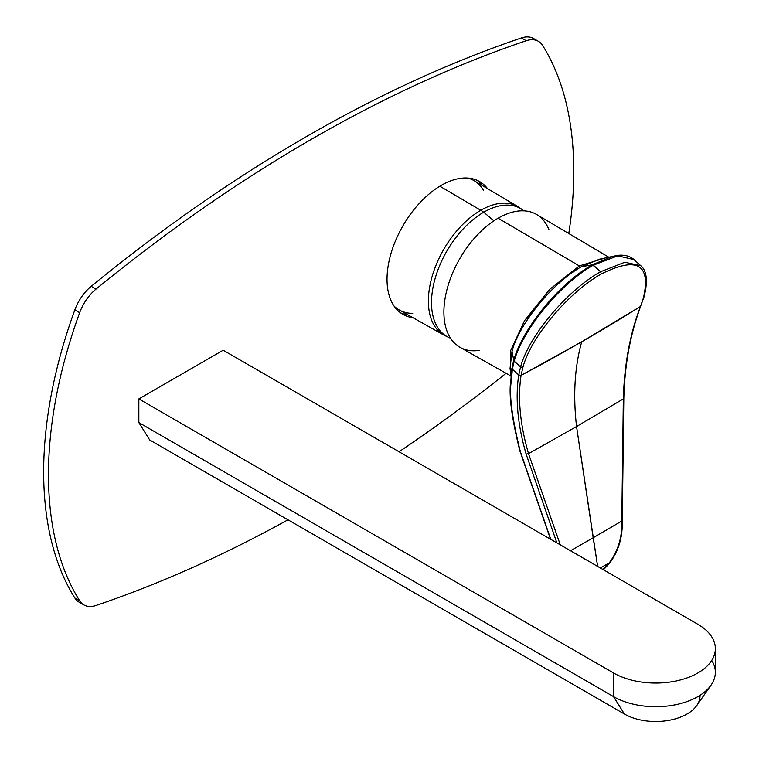 <?xml version="1.0" encoding="UTF-8"?>
<svg xmlns="http://www.w3.org/2000/svg" width="759" height="759" viewBox="0 0 759 759"><rect width="100%" height="100%" fill="white"/><g stroke="black" fill="none" stroke-linecap="round" stroke-linejoin="round"><path stroke-width="1.14" d="M548.966 229.721A76.678 44.269 120 0 0 498.113 218.203A76.678 44.269 120 0 0 444.746 300.583A76.678 44.269 120 0 0 479.299 350.383M580.398 267.263L579.345 265.916L606.299 257.652L579.345 265.916L580.398 267.263M510.636 373.248L510.361 351.256L524.497 320.725L549.677 289.359L579.345 265.916L549.677 289.359L524.497 320.725L510.361 351.256L510.636 373.248M510.978 376.037L460.02 347.337A76.678 44.269 -60 0 1 447.962 285.982A76.678 44.269 -60 0 1 498.113 218.203L579.345 265.916L498.113 218.203A76.678 44.269 -60 0 1 536.689 214.541L608.652 257.121M514.204 361.199L513.739 360.354L513.445 361.369L514.014 361.853L512.04 351.189L510.039 368.352L512.04 351.189L513.739 360.354C522.078 329.292 559.193 283.287 592.362 264.758L593.358 265.157C559.924 283.838 522.571 330.127 514.204 361.199L512.334 369.206L511.405 380.724C508.872 393.655 511.841 417.26 520.323 451.529L550.797 539.374L520.323 451.529C511.841 417.26 508.872 393.655 511.405 380.724L512.334 369.206L518.729 375.022L520.57 366.986L518.729 375.022L512.334 369.206L514.204 361.199L520.57 366.986C528.824 335.876 567.106 290.479 600.578 271.722C567.106 290.479 528.824 335.876 520.57 366.986L514.204 361.199C522.571 330.127 559.924 283.838 593.358 265.157L600.578 271.722L601.403 273.914C636.953 256.219 650.975 264.16 643.48 297.746L640.511 306.437A2555.8 1825.148 -163.8 0 1 581.736 341.778A2555.8 1825.148 -163.8 0 1 521.063 375.392L522.894 367.365C530.996 336.806 568.614 292.3 601.403 273.914C568.605 292.3 530.996 336.806 522.894 367.365L521.063 375.392L581.736 341.778C574.696 366.663 572.969 394.917 576.546 426.539L528.52 453.654C520.095 424.623 517.61 398.532 521.063 375.392C517.61 398.532 520.095 424.623 528.52 453.654L576.546 426.539L593.177 537.77L570.493 550.749L593.177 537.77L597.637 566.413L576.546 426.539C572.969 394.917 574.696 366.663 581.736 341.778L640.511 306.437C630.036 333.628 624.315 364.453 623.329 398.911L576.546 426.539L623.329 398.911L621.801 521.044L593.177 537.77L621.801 521.044L621.716 526.452C621.374 539.915 617.247 552.03 609.316 562.789L602.883 569.449L609.316 562.789L600.36 567.988A2555.8 1200.577 -7.9 0 0 609.316 562.789C617.247 552.03 621.374 539.915 621.716 526.452L623.329 398.911C624.315 364.453 630.036 333.628 640.511 306.437L643.926 297.167M560.284 544.848L528.52 453.654L560.284 544.848M511.234 374.785L511.281 374.083M513.445 361.369L511.557 370.753L513.445 361.369L513.909 362.214L513.454 361.36M518.729 375.022L518.71 375.164C515.2 398.494 517.666 424.793 526.11 454.043L556.869 542.884L526.11 454.043L528.52 453.654L526.11 454.043C517.666 424.793 515.2 398.494 518.71 375.164L521.091 375.259L518.729 375.022M512.334 369.206L511.879 368.362M512.012 371.568L511.557 370.753L512.012 371.568M511.13 379.234L511.557 370.753M520.323 451.529L520.133 450.381M550.541 539.222L519.934 451.093C511.49 417.469 508.492 393.684 510.94 379.747L511.3 373.703M520.57 366.986L522.894 367.365L520.57 366.986M640.568 306.275L643.48 297.746C650.975 264.16 636.953 256.219 601.403 273.914L600.578 271.722L624.837 262.244L640.767 265.716L624.837 262.244L600.578 271.722L592.362 264.758L581.299 266.779C551.983 283.173 519.336 323.78 512.04 351.189C519.336 323.78 551.983 283.173 581.299 266.779L592.362 264.758C559.193 283.287 522.078 329.292 513.739 360.354M512.04 351.189L512.553 350.279M599.515 259.18L581.109 266.845C548.093 286.105 517.885 327.176 512.069 350.857L510.039 368.352L511.111 377.138M593.358 265.157L617.779 255.83L634.069 259.625L617.779 255.83L593.358 265.157M621.593 525.693L621.716 526.452M603.433 569.762L609.468 563.396L609.316 562.789L609.468 563.396C617.56 552.533 621.811 540.104 622.219 526.101L623.813 398.484C624.695 366.616 629.638 337.821 638.632 312.091L640.511 306.437M592.362 264.758L612.968 256.153L592.362 264.758M493.9 220.822L483.73 212.207A73.841 42.637 -60 0 1 523.919 210.803A73.841 42.637 120 0 0 483.73 212.207L493.9 220.822M412.697 313.382A74.695 43.13 120 0 1 394.111 306.124A74.695 43.13 -60 0 0 399.319 310.014L443.968 335.146A74.135 42.798 -60 0 1 432.307 275.821A74.135 42.798 -60 0 1 480.798 210.281A74.135 42.798 120 0 0 432.307 275.821A74.135 42.798 120 0 0 443.968 335.146L450.4 338.153A73.841 42.637 -60 0 1 434.603 280.403A73.841 42.637 -60 0 1 483.73 212.207A73.841 42.637 120 0 0 434.603 280.403A73.841 42.637 120 0 0 450.4 338.153L450.466 338.182M480.798 210.281L483.73 212.207L480.798 210.281A74.135 42.798 -60 0 1 518.103 206.742A74.135 42.798 120 0 0 480.798 210.281L439.841 186.202L480.798 210.281M483.616 190.537A74.695 43.13 120 0 0 468.037 178.08A74.695 43.13 -60 0 1 474.014 180.642L518.103 206.742L523.976 210.85M542.6 45.436A374.851 216.419 -60 0 1 573.776 171.458A374.851 216.419 -60 0 1 568.776 233.525A374.851 216.419 120 0 0 573.776 171.458A374.851 216.419 120 0 0 542.6 45.436A34.079 19.677 120 0 0 538.368 41.29A34.079 19.677 120 0 0 526.224 40.73A34.079 19.677 -60 0 1 542.6 45.436M83.879 604.904L79.069 602.124A34.079 19.677 -60 0 1 74.837 597.978L79.657 600.758L74.837 597.978A374.851 216.419 -60 0 1 43.661 471.956A374.851 216.419 -60 0 1 74.837 309.919L79.657 312.708L74.837 309.919A34.079 19.677 -60 0 1 91.213 286.314L96.032 289.103L91.213 286.314A1499.405 865.687 -60 0 1 521.405 37.95L526.224 40.73A1499.405 865.687 120 0 0 96.032 289.103A34.079 19.677 120 0 0 79.657 312.708A374.851 216.419 120 0 0 48.481 474.736A374.851 216.419 120 0 0 79.657 600.758A34.079 19.677 120 0 0 83.879 604.904A34.079 19.677 120 0 0 96.032 605.464A1499.405 865.687 120 0 0 287.984 519.811A1499.405 865.687 -60 0 1 96.032 605.464A34.079 19.677 -60 0 1 79.657 600.758A374.851 216.419 -60 0 1 48.481 474.736A374.851 216.419 -60 0 1 79.657 312.708A34.079 19.677 -60 0 1 96.032 289.103A1499.405 865.687 -60 0 1 526.224 40.73L521.405 37.95A34.079 19.677 -60 0 1 533.558 38.51L538.368 41.29M506.101 373.295A1499.405 865.687 -60 0 1 399.044 451.766A1499.405 865.687 120 0 0 506.101 373.295M487.525 188.64A76.678 44.269 120 0 0 393.665 245.432A76.678 44.269 120 0 0 413 317.717A76.678 44.269 -60 0 1 402.915 314.378A76.678 44.269 -60 0 1 393.665 245.432A76.678 44.269 -60 0 1 479.584 181.572A76.678 44.269 -60 0 1 487.525 188.64M715.339 648.632L715.339 672.284A59.638 34.43 180 0 1 678.527 704.096A59.638 34.43 180 0 1 613.538 696.629L624.382 714.02L149.684 439.954L138.84 422.564L613.538 696.629L613.538 672.977A59.638 34.43 0 0 0 678.527 680.444A59.638 34.43 0 0 0 715.339 648.632A59.638 34.43 0 0 0 697.872 624.287L223.174 350.222L697.872 624.287A59.638 34.43 180 0 1 697.872 672.977A59.638 34.43 180 0 1 613.538 672.977L138.84 398.921L613.538 672.977L613.538 696.629L138.84 422.564L138.84 398.921L223.174 350.222L138.84 398.921L138.84 422.564L149.684 439.954L624.382 714.02A44.297 25.578 0 0 0 673.129 719.447A44.297 25.578 0 0 0 699.997 695.339M482.61 185.727A76.678 44.269 120 0 0 477.098 180.31A76.678 44.269 -60 0 1 482.61 185.727M400.581 312.85A76.678 44.269 120 0 0 408.019 314.919A76.678 44.269 -60 0 1 400.581 312.85M711.003 685.178L696.781 705.509A44.297 25.578 180 0 1 624.382 714.02L613.538 696.629A59.638 34.43 0 0 0 711.003 685.178A59.638 34.43 0 0 0 711.714 660.463M535.788 40.199A34.079 19.677 120 0 0 521.405 37.95A1499.405 865.687 120 0 0 91.213 286.314A34.079 19.677 120 0 0 74.837 309.919A374.851 216.419 120 0 0 43.661 471.956A374.851 216.419 120 0 0 74.837 597.978A34.079 19.677 120 0 0 81.649 603.215M643.917 297.186C649.296 277.082 644.666 268.705 640.767 265.716L633.243 258.923C629.211 255.84 623.974 254.654 617.522 255.375L599.468 259.198"/></g></svg>
